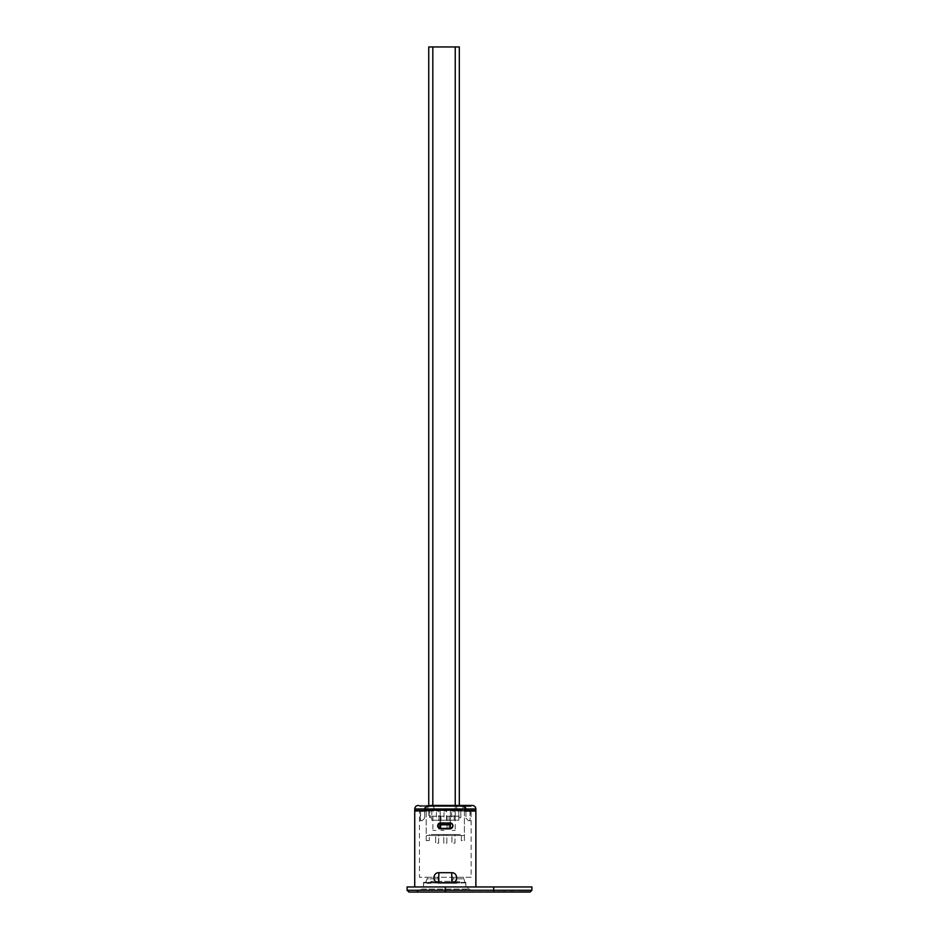 <?xml version="1.0" encoding="UTF-8"?>
<svg xmlns="http://www.w3.org/2000/svg" width="939" height="939" viewBox="0 0 939 939"><rect width="100%" height="100%" fill="white"/><g stroke="black" fill="none" stroke-linecap="round" stroke-linejoin="round"><path stroke-width="0.7" stroke-dasharray="4.7 3.52" d="M465.263 811.05L465.263 809.007C465.075 806.836 463.056 805.65 459.206 805.451L431.4 805.451L433.795 805.451L433.795 811.05L419.451 811.05L419.451 877.272L471.155 877.272L471.155 811.05L456.8 811.05L465.263 811.05L456.8 811.05L456.8 805.451L456.8 811.05L465.263 811.05M414.733 886.956L475.873 886.956L414.733 886.956M425.344 809.007C425.531 806.836 427.55 805.65 431.4 805.451L433.795 805.451L433.795 811.05L425.344 811.05L433.795 811.05L425.344 811.05L425.344 809.007L465.263 809.007M440.72 822.764C436.776 824.712 436.776 826.754 440.72 828.879L449.887 828.879C453.819 826.93 453.819 824.9 449.887 822.764L440.72 822.764C436.776 824.818 436.776 826.86 440.72 828.879L449.887 828.879C453.83 826.825 453.83 824.782 449.887 822.764L449.887 822.764M451.671 872.695L438.936 872.695C432.339 872.448 432.386 883.223 438.936 882.883L451.671 882.883C458.267 883.118 458.22 872.354 451.671 872.695A17.36 3.615 -90 0 1 451.671 882.883M438.936 882.883A17.36 3.615 90 0 1 438.936 872.695M451.107 823.022L451.929 823.55M452.445 824.149L452.774 824.806M452.927 825.522L452.915 826.273M452.727 826.942L452.293 827.705M451.553 828.386L450.743 828.761M439.863 828.761L439.053 828.386M438.302 827.705L437.879 826.942M437.691 826.273L437.68 825.522M437.832 824.806L438.161 824.149M438.677 823.55L439.487 823.022M470.005 810.545L470.005 820.733L470.263 811.05L465.932 811.05L465.932 818.186L465.932 810.545L420.59 810.545L470.005 810.545L465.932 810.545L465.932 809.524L424.674 809.524L465.932 809.524L465.932 810.545M471.155 877.272L419.451 877.272M424.674 811.05L420.343 811.05L420.343 820.733L422.127 820.733L424.674 818.186L424.674 811.05M453.197 877.272L463.385 877.272L453.197 877.272L453.173 878.834L463.408 878.834L453.173 878.834L451.647 882.367L464.946 882.367L451.647 882.367M427.222 877.272L437.41 877.272L427.222 877.272L427.186 878.834L437.433 878.834L427.186 878.834L425.66 882.367L438.959 882.367L425.66 882.367M464.946 882.367L463.385 877.272M467.023 886.956L423.501 887.05L465.826 887.05L465.744 882.367L423.583 882.367L465.744 882.367L465.826 887.05L467.023 886.956L468.819 889.069L474.852 892.05L415.754 892.05L474.852 892.05M430.837 882.367L459.77 882.367L430.837 882.367L459.77 882.367L430.837 882.367L430.837 881.357L459.77 881.357L430.837 881.357L459.77 881.357L430.837 881.357L430.837 882.367M423.583 882.367L423.501 887.05L421.787 889.069L415.754 892.05M408.876 892.05L530.124 892.05M445.297 892.05L529.361 891.545L409.639 892.05L529.361 892.05L445.297 892.05L445.297 890.266L531.908 890.266M493.703 892.05L526.556 891.545L493.703 892.05L526.556 892.05L493.703 892.05L493.703 886.956L531.908 886.956M489.231 892.05L500.405 891.545L489.231 892.05M497.294 892.05L499.689 891.545L497.294 892.05M503.809 892.05L513.351 891.545L502.165 891.545L503.809 892.05M513.375 892.05L510.182 892.05L513.375 891.545M507.236 892.05L504.842 891.545L507.236 892.05M407.092 886.956L493.703 886.956M438.959 882.367L437.41 877.272M459.77 882.367L459.77 881.357L459.77 882.367M465.85 882.883L423.477 882.883L465.85 882.883L465.85 886.956L423.477 886.956L465.85 886.956L465.85 882.883M453.197 882.883L463.385 882.883L453.197 883.388M427.222 882.883L437.41 882.883L427.222 883.388M475.873 810.545L450.391 810.545L450.391 823.28L440.203 823.28L450.391 823.28L440.203 823.28L440.203 824.806L440.203 823.28L450.391 823.28L450.391 828.374L450.391 810.545L450.391 828.374L440.203 828.374L450.391 828.374L440.203 828.374L440.203 810.545L440.203 828.374L450.391 828.374L450.391 824.806L440.203 824.806L440.203 828.374L440.203 810.545L433.841 810.545L433.924 806.46L471.155 806.46L419.451 806.46L456.683 806.46L456.765 810.545L456.683 806.46L433.924 806.46L433.841 810.545L433.924 806.46L433.841 810.545L450.391 810.545L450.391 828.374L450.391 810.545L456.765 810.545L456.683 806.46L457.774 806.46L456.683 806.46L456.765 810.545L475.615 810.545L465.462 810.545L465.462 809.007C465.932 807.27 463.96 806.073 459.547 805.451L471.155 805.451L457.774 805.451L457.774 806.46L457.774 805.451L469.617 805.451L418.301 805.451M414.733 810.545L440.203 810.545L440.203 828.374L440.203 824.806L450.391 824.806L450.391 823.28L440.203 823.28L450.391 823.28L450.391 810.545L440.203 810.545L440.203 823.28L440.203 810.545L456.765 810.545L414.991 810.545L425.144 810.545L425.144 809.007C424.674 807.27 426.646 806.073 431.06 805.451L418.559 805.451C416.423 805.627 415.238 806.812 414.991 809.007L425.144 809.007L414.991 809.007L414.991 810.545M425.344 810.545L433.841 810.545L425.344 810.545M472.305 805.451L460.016 805.451C463.843 805.744 465.791 806.93 465.838 809.007L475.873 809.007M462.88 805.451L427.726 805.451L462.88 805.451L462.88 809.524L427.726 809.524L462.88 809.524L462.88 805.451L462.88 809.524L462.88 805.451L427.726 805.451L427.726 809.524L427.726 805.451L427.726 809.524L427.726 805.451L462.88 805.451M460.016 805.451L471.155 805.451L457.774 805.451L457.774 806.46L471.155 806.46L457.774 806.46L457.774 805.451L471.155 805.451L471.155 806.46L471.155 805.451M459.547 805.451L469.617 805.451L469.617 806.46L420.977 806.46L420.977 805.451L469.617 805.451L469.617 806.46L420.977 806.46L469.617 806.46L420.977 806.46L420.977 805.451L432.82 805.451L419.451 805.451L432.82 805.451L419.451 805.451L432.82 805.451L432.82 806.46L432.82 805.451L432.82 806.46L432.82 805.451L431.06 805.451M424.674 809.524L424.674 810.545L424.674 809.524L424.674 810.545L424.674 809.524L465.932 809.524L424.674 809.524M465.838 810.545L465.838 809.007M424.768 810.545L424.768 809.007C424.815 806.93 426.752 805.744 430.59 805.451M446.835 834.489L451.929 834.489L451.929 843.14L454.981 843.14L454.981 834.489L461.354 834.489L429.252 834.489L435.626 834.489L435.626 843.14L438.677 843.14L438.677 834.489L443.771 834.489L443.771 843.14L446.835 843.14L446.835 834.489L443.771 834.489L443.771 843.14L446.835 843.14L446.835 834.489M461.354 840.593L461.354 834.489L461.354 835.499L429.252 835.499L429.252 840.593L429.252 834.489L429.252 835.499L426.2 835.499L426.2 840.593L429.252 840.593L426.2 840.593L426.2 810.028L426.2 835.499L464.406 835.499L461.354 835.499L461.354 840.593L464.406 840.593L464.406 810.028L426.2 810.028L464.406 810.028L464.406 840.593L461.354 840.593M435.626 834.489L438.677 834.489L438.677 843.14L435.626 843.14L435.626 834.489M451.929 834.489L454.981 834.489L454.981 843.14L451.929 843.14L451.929 834.489M458.807 810.028L429.769 810.028L458.807 810.028L458.807 817.669L460.838 817.669L458.807 817.669L458.807 810.028L458.807 820.216L431.799 820.216L458.807 820.216L458.807 810.028M460.838 810.028L460.838 817.669L460.838 810.028M429.769 817.669L431.799 817.669L429.769 817.669L429.769 810.028L429.769 817.669M431.799 810.028L431.799 820.216L431.799 810.028M444.03 820.216L446.577 820.216L444.03 820.216L444.03 811.05L446.577 811.05L444.03 811.05M451.671 820.216L454.218 820.216L451.671 820.216L451.671 811.05L454.218 811.05L451.671 811.05M436.389 820.216L438.936 820.216L436.389 820.216L436.389 811.05L438.936 811.05L436.389 811.05M446.577 820.216L446.577 811.05M454.218 820.216L454.218 811.05M438.936 820.216L438.936 811.05M459.312 805.451L459.312 46.95L428.747 46.95L428.747 816.191L432.82 816.191L428.747 816.191L428.747 805.451M459.312 816.191L455.239 816.191L459.312 816.191M455.239 46.95L455.239 816.191L432.82 816.191L455.239 816.191L455.239 805.451M444.03 816.191L440.966 816.191L444.03 816.191M452.129 816.191L455.192 816.191L452.129 816.191M435.931 816.191L432.867 816.191L435.931 816.191M444.03 830.405L440.966 830.405L444.03 830.405M452.129 830.405L455.192 830.405L452.129 830.405M435.931 830.405L432.867 830.405L435.931 830.405M420.59 810.545L420.343 820.733M472.047 805.451L472.047 805.451C474.254 805.697 475.439 806.883 475.615 809.007L465.462 809.007L475.615 809.007L475.615 810.545M450.391 828.374L440.203 828.374L450.391 828.374M462.88 809.524L427.726 809.524L462.88 809.524M420.59 811.05L420.59 820.733L422.127 820.733L424.674 818.186L424.674 810.545M465.932 818.186L468.479 820.733L465.932 818.186M470.263 820.733L468.479 820.733L470.005 820.733L470.005 811.05M421.787 889.069L468.819 889.069L421.787 889.069M407.092 890.266L445.297 890.266L445.297 886.956M414.733 809.007L424.768 809.007M432.82 46.95L432.82 805.451M423.477 882.883L423.477 886.956M419.451 806.46L419.451 805.451L419.451 806.46M447.081 816.191L447.081 830.405M440.966 816.191L440.966 830.405M455.192 816.191L455.192 830.405M449.077 816.191L449.077 830.405M438.983 816.191L438.983 830.405M432.867 816.191L432.867 830.405"/><path stroke-width="1.41" d="M475.873 886.956L475.873 811.05L470.263 810.545M420.343 810.545L414.733 811.05L414.733 886.956M439.487 823.022L451.107 823.022M419.451 811.05L425.344 811.05L425.344 809.007C425.531 806.836 427.55 805.65 431.4 805.451L459.206 805.451C463.056 805.65 465.075 806.836 465.263 809.007L425.344 809.007M465.932 810.545L471.155 811.05M451.929 823.55L452.445 824.149M452.774 824.806L452.927 825.522M452.915 826.273L452.727 826.942M452.293 827.705L451.553 828.386M450.743 828.761L439.863 828.761M439.053 828.386L438.302 827.705M437.879 826.942L437.691 826.273M437.68 825.522L437.832 824.806M438.161 824.149L438.677 823.55M475.873 811.05L465.263 811.05L465.263 809.007M414.733 811.05L424.674 810.545M449.887 822.764C453.819 824.712 453.819 826.754 449.887 828.879L440.72 828.879C436.776 826.754 436.776 824.712 440.72 822.764M438.936 882.883C432.339 883.118 432.386 872.354 438.936 872.695L451.671 872.695C458.267 872.448 458.22 883.223 451.671 882.883L438.936 882.883A17.36 3.615 90 0 1 438.936 872.695M451.671 882.883A17.36 3.615 -90 0 0 451.671 872.695M445.297 892.05L408.876 892.05L407.092 890.266L445.297 890.266L445.297 886.956L493.703 886.956L493.703 890.266L445.297 890.266L445.297 892.05L493.703 892.05L493.703 890.266L531.908 890.266L530.124 892.05L493.703 892.05M445.297 886.956L407.092 886.956L407.092 890.266M531.908 890.266L531.908 886.956L493.703 886.956M440.203 828.374L440.203 822.81L440.203 824.806L450.391 824.806L450.391 828.374L440.203 828.374L440.203 824.806L450.391 824.806L450.391 828.374L440.203 828.374M450.391 823.28L450.391 824.806L450.391 823.28L440.203 823.28L450.391 823.28M465.838 810.545L465.462 809.007C465.932 807.27 463.96 806.073 459.547 805.451L460.016 805.451C463.854 805.744 465.791 806.93 465.838 809.007L465.838 810.545L475.873 810.545L475.873 809.007L465.838 809.007M431.06 805.451C426.646 806.073 424.674 807.27 425.144 809.007L425.144 810.545L414.733 810.545L414.733 809.007C414.944 806.847 416.141 805.662 418.301 805.451L418.559 805.451M475.873 809.007C475.662 806.847 474.465 805.662 472.305 805.451L460.016 805.451M430.59 805.451C426.752 805.744 424.815 806.93 424.768 809.007L414.733 809.007M424.768 810.545L424.768 809.007M428.747 805.451L428.747 46.95L459.312 46.95L459.312 805.451M471.155 805.451L459.547 805.451M455.239 46.95L455.239 805.451M432.82 46.95L432.82 805.451"/></g></svg>
